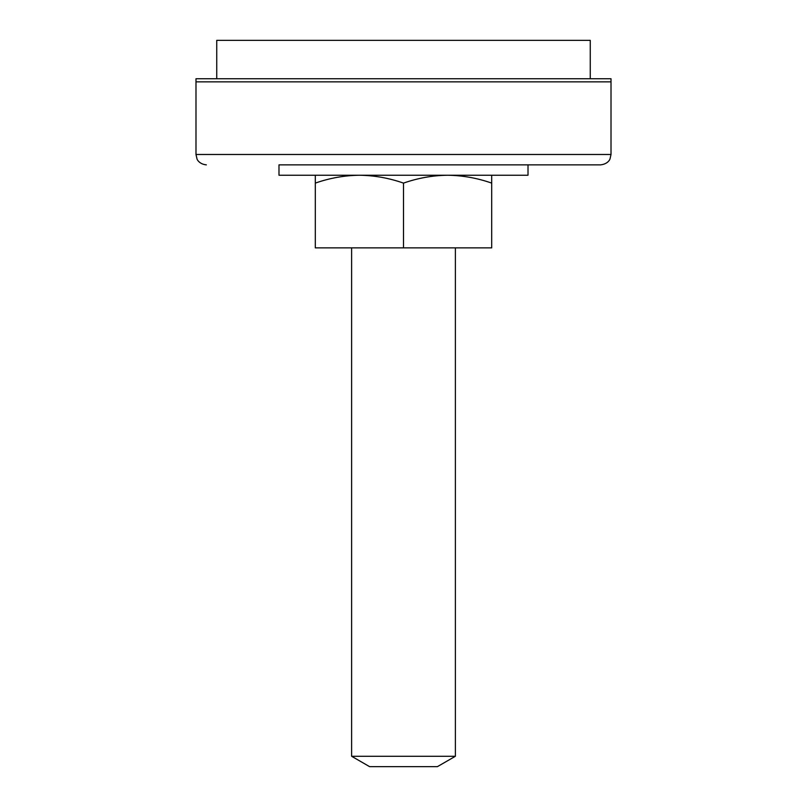 <?xml version="1.0" encoding="UTF-8"?>
<svg xmlns="http://www.w3.org/2000/svg" width="807" height="807" viewBox="0 0 807 807"><rect width="100%" height="100%" fill="white"/><g stroke="black" fill="none" stroke-linecap="round" stroke-linejoin="round"><path stroke-width="1.21" d="M528.01 175.23L528.01 164.86L278.99 164.86L278.99 175.23L528.01 175.23M590.26 78.743L590.26 40.35L216.74 40.35L216.74 78.743M611.01 154.48L611.01 81.85L195.99 81.85L611.01 81.85L611.01 78.743L195.99 78.743L195.99 154.48L611.01 154.48L609.991 158.979C610.102 158.858 608.367 163.992 600.64 164.86L278.99 164.86M491.695 175.23L491.695 183.108C477.3 178.065 462.593 175.442 447.592 175.23C432.562 175.442 417.865 178.075 403.5 183.108C389.105 178.065 374.408 175.442 359.408 175.23C344.367 175.442 329.67 178.075 315.305 183.108L315.305 175.23M403.5 183.108L403.5 247.86L491.695 247.86L491.695 183.108M403.5 247.86L315.305 247.86L315.305 183.108M455.38 756.27L437.404 766.65L369.596 766.65L351.62 756.27L455.38 756.27L455.38 247.86M351.62 756.27L351.62 247.86M195.99 154.48L197.039 159.05C196.827 158.908 199.016 164.194 206.36 164.86"/></g></svg>
